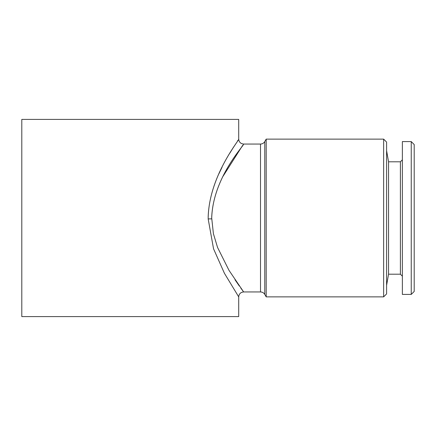 <?xml version="1.0" encoding="UTF-8"?>
<svg xmlns="http://www.w3.org/2000/svg" width="436" height="436" viewBox="0 0 436 436"><rect width="100%" height="100%" fill="white"/><g stroke="black" fill="none" stroke-linecap="round" stroke-linejoin="round"><path stroke-width="0.65" d="M402.368 159.832L400.395 161.8L400.395 274.2L388.552 274.2L388.552 161.8L386.596 150.709M411.241 294.409L411.241 141.591L402.368 141.591L402.368 294.409L411.241 294.409L414.2 291.45L414.2 144.55L411.241 141.591M383.636 139.128L383.636 296.872L386.596 293.918L386.596 142.082L383.636 139.128L266.2 139.128L266.2 296.872L264.777 294.409L264.777 141.591L266.2 139.128M211.711 217.041C213.585 176.226 245.201 144.321 243.631 144.06C244.694 145.003 213.019 177.016 211.705 218L213.406 233.68L217.553 247.452L228.987 270.32L243.637 291.946C240.645 292.24 238.999 293.886 238.705 296.872L224.415 273.285L213.542 248.793L208.168 218.916C208.468 176.422 239.337 140.387 238.699 139.133C240.241 139.068 209.509 174.732 208.168 216.975M243.348 291.559L240.781 288.049M239.326 286.011L234.993 279.732M238.416 296.442L238.705 296.872L238.705 316.591L21.8 316.591L21.8 119.41L238.705 119.41L238.705 139.128C238.999 142.114 240.645 143.76 243.637 144.054L260.505 144.054L260.505 291.946L243.637 291.946M223.161 176.1L242.689 145.335M237.854 140.408L237.56 140.85M233.642 146.948L229.821 153.183M222.044 167.255L218.976 173.621M208.168 218.916L211.711 218.861M388.552 274.2L386.596 285.291M400.395 274.2L402.368 276.168M264.777 294.409C263.791 292.829 262.368 292.006 260.505 291.946M264.777 141.591C263.791 143.172 262.368 143.994 260.505 144.054M383.636 296.872L266.2 296.872M400.395 161.8L388.552 161.8"/></g></svg>

